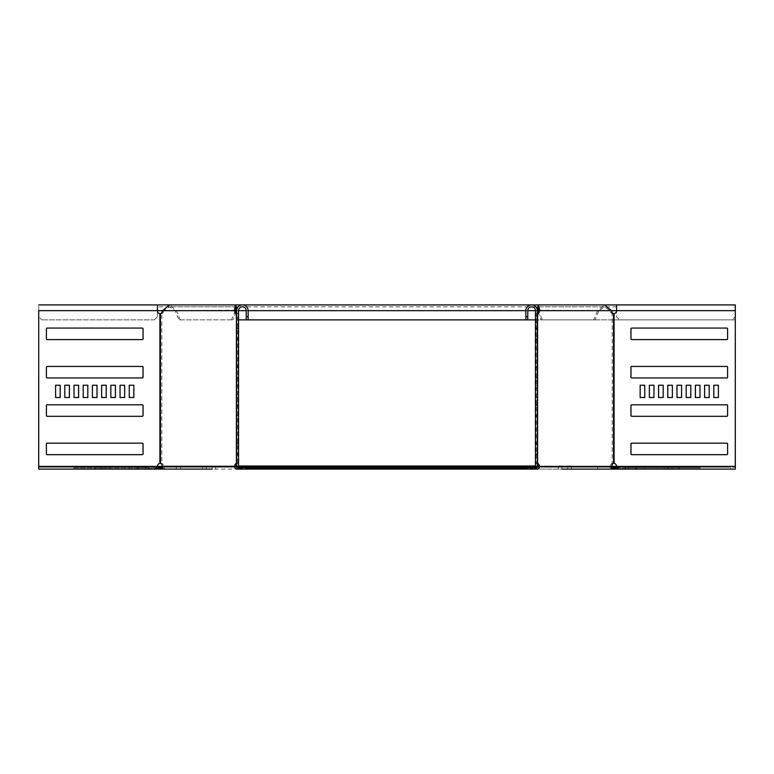 <?xml version="1.0" encoding="UTF-8"?>
<svg xmlns="http://www.w3.org/2000/svg" width="774" height="774" viewBox="0 0 774 774"><rect width="100%" height="100%" fill="white"/><g stroke="black" fill="none" stroke-linecap="round" stroke-linejoin="round"><path stroke-width="0.58" stroke-dasharray="3.87 2.9" d="M667.885 467.941L635.396 467.941L667.885 467.941M667.885 469.092L635.396 469.092L667.885 469.092M133.234 467.941L100.746 467.941L133.234 467.941M133.234 469.092L100.746 469.092L133.234 469.092M296.587 467.941L329.076 467.941L296.587 467.941M296.587 469.092L329.076 469.092L296.587 469.092M334.939 467.941L367.437 467.941L334.939 467.941M334.939 469.092L367.437 469.092L334.939 469.092M373.3 467.941L405.799 467.941L373.3 467.941M373.3 469.092L405.799 469.092L373.3 469.092M450.023 467.941L482.512 467.941L450.023 467.941M450.023 469.092L482.512 469.092L450.023 469.092M411.662 467.941L444.15 467.941L411.662 467.941M411.662 469.092L444.15 469.092L411.662 469.092M210.818 466.016L206.058 466.016L210.818 466.016M210.818 467.167L206.058 467.167L210.818 467.167M207.384 466.016L202.624 466.016L207.384 466.016M207.384 467.167L202.624 467.167L207.384 467.167M272.477 466.016L267.717 466.016L272.477 466.016M272.477 467.167L267.717 467.167L272.477 467.167M563.182 466.016L558.422 466.016L563.182 466.016M563.182 467.167L558.422 467.167L563.182 467.167M566.616 466.016L571.376 466.016L566.616 466.016M566.616 467.167L571.376 467.167L566.616 467.167M501.523 466.016L496.763 466.016L501.523 466.016M501.523 467.167L496.763 467.167L501.523 467.167M535.453 466.016L537.369 466.016M537.988 466.016L164.407 466.016L164.407 467.167L609.593 467.167L609.593 466.016L609.593 467.167L611.721 467.622A1.538 1.538 0 0 0 610.628 467.167L610.628 466.016L612.534 466.809A2.69 2.69 0 0 0 610.628 466.016M236.012 466.016L163.372 466.016L164.407 466.016L164.407 467.167L162.279 467.622A1.538 1.538 0 0 1 163.372 467.167L164.117 467.167A0.764 0.542 -90 0 1 163.575 466.403A3.067 2.167 -90 0 0 161.805 463.384L160.45 463.384M180.661 467.167L180.661 469.092L176.317 469.092L176.317 467.167L248.744 467.167L248.744 469.092L239.321 469.092L246.993 469.092L241.207 469.092L238.76 467.622L238.76 466.809L236.631 466.016M246.993 467.941L241.207 467.941L241.207 469.092L532.793 469.092L535.24 467.622L238.76 467.622L237.289 467.167L237.289 466.016L238.547 466.016M610.628 467.167L525.256 467.167L593.339 467.167L593.339 469.092L525.256 469.092L525.256 467.167L525.256 469.092L534.679 469.092L527.007 469.092L532.793 469.092L532.793 467.941L241.207 467.941L239.272 467.167M246.993 467.486L239.727 467.486L239.727 468.299L534.273 468.299L534.728 467.167M236.747 467.167L535.24 467.622L535.24 466.809L536.711 466.016L536.711 467.167L537.253 467.167M527.007 467.941L534.273 467.486L527.007 467.486M517.042 469.092L495.554 469.092L517.042 469.092L495.554 469.092L517.042 469.092L517.042 467.941L496.327 467.941L517.042 467.941L517.042 469.092M256.958 469.092L278.447 469.092L256.958 469.092L278.447 469.092L256.958 469.092L256.958 467.941L277.673 467.941L256.958 467.941L256.958 469.092M524.704 467.941L524.704 469.092M495.554 467.941L516.268 467.941L495.554 467.941L495.554 469.092L495.554 467.941M278.447 467.941L257.732 467.941L278.447 467.941L278.447 469.092L278.447 467.941M613.211 467.486L612.534 466.809L611.721 467.622L612.398 468.299L613.211 467.486A1.538 1.538 0 0 0 614.295 467.941L700.112 467.941L700.112 469.092L614.295 469.092A2.69 2.69 0 0 1 612.398 468.299M622.383 469.092L700.112 469.092L700.112 467.941L622.383 467.941L622.383 469.092M625.537 469.092L636.431 469.092L624.773 469.092L635.667 469.092L625.537 469.092L625.537 467.941L636.431 467.941L624.773 467.941L635.667 467.941L625.537 467.941L625.537 469.092M635.667 469.092L636.431 469.092L635.667 469.092L635.667 467.941L636.431 467.941L635.667 467.941L635.667 469.092M678.634 469.092L667.739 469.092L679.398 469.092L668.504 469.092L678.634 469.092L678.634 467.941L667.739 467.941L679.398 467.941L668.504 467.941L678.634 467.941L678.634 469.092M668.504 469.092L667.739 469.092L668.504 469.092L668.504 467.941L667.739 467.941L668.504 467.941L668.504 469.092M617.478 467.941L622.383 467.941M163.372 466.016L161.466 466.809A2.69 2.69 0 0 1 163.372 466.016L163.372 467.167M249.296 467.941L249.296 469.092M160.789 467.486L161.466 466.809L162.279 467.622L161.602 468.299L160.789 467.486A1.538 1.538 0 0 1 159.705 467.941L73.888 467.941L73.888 469.092L73.888 467.941L151.617 467.941L151.617 469.092L73.888 469.092L159.705 469.092A2.69 2.69 0 0 0 161.602 468.299M95.366 467.941L106.261 467.941L94.602 467.941L95.366 467.941L95.366 469.092L94.602 469.092L106.261 469.092L94.602 469.092L95.366 469.092L95.366 467.941M138.333 467.941L149.227 467.941L137.569 467.941L138.333 467.941L138.333 469.092L137.569 469.092L149.227 469.092L137.569 469.092L138.333 469.092L138.333 467.941M156.522 467.941L151.617 467.941M106.261 469.092L106.261 467.941L106.261 469.092M94.602 469.092L94.602 467.941L94.602 469.092M149.227 469.092L149.227 467.941L149.227 469.092M137.569 469.092L137.569 467.941L137.569 469.092M679.398 469.092L679.398 467.941L679.398 469.092M667.739 469.092L667.739 467.941L667.739 469.092M624.773 469.092L624.773 467.941L624.773 469.092M636.431 469.092L636.431 467.941L636.431 469.092M210.741 467.167L202.624 467.167L210.741 467.167M210.741 469.092L202.624 469.092L210.741 469.092M161.93 312.203L163.285 312.203A3.067 2.167 -90 0 1 161.805 313.683L160.45 313.683M236.409 313.683L237.763 313.683A3.067 2.167 90 0 1 236.631 312.841M236.631 464.226A3.067 2.167 90 0 1 237.763 463.384L236.409 463.384M163.285 312.203L163.914 310.664L169.516 306.833L175.118 310.664L178.881 319.875L232.897 319.875L178.881 319.875M235.48 310.258L162.55 310.664L238.547 310.664L238.547 313.683L237.763 313.683L237.763 463.384L238.547 463.384L236.631 463.384L236.631 313.683L238.547 313.683L238.547 466.403L239.321 467.167L245.639 467.167L245.639 469.092M237.067 308.478L236.631 310.713M235.48 304.908L169.516 304.908L176.482 310.664L180.236 319.875M236.157 311.883L232.897 319.875M248.144 316.798L246.219 316.798L246.219 319.875L248.144 319.875L248.144 310.664A5.757 5.757 0 0 0 242.388 304.908A5.757 5.757 0 0 0 236.631 310.664L175.118 310.664L235.296 310.664L231.542 319.875M180.661 469.092L248.744 469.092L248.744 467.167L236.534 467.167M176.317 469.092L164.117 469.092M176.317 467.167L164.117 467.167M246.993 469.092L246.993 467.167L245.639 467.167M246.219 316.798L246.219 310.664A3.831 3.831 0 0 0 242.388 306.833A3.831 3.831 0 0 0 238.547 310.664L236.631 310.664L236.631 313.683M239.321 467.167L239.321 469.092L236.631 466.403L238.547 466.403M238.547 385.239L238.547 397.507L238.547 385.239L238.547 397.507L238.547 385.239L238.547 397.507L238.547 385.239L238.547 397.507L238.547 385.239L238.547 397.507L238.547 385.239L238.547 397.507L238.547 385.239L238.547 397.507L238.547 385.239L238.547 397.507L238.547 385.239L238.547 397.507L238.547 385.239L236.631 385.239L236.631 397.507L238.547 397.507L236.631 397.507L236.631 385.239L238.547 385.239L236.631 385.239L238.547 385.239L236.631 385.239L236.631 397.507L236.631 385.239L238.547 385.239L236.631 385.239L236.631 397.507L238.547 397.507L236.631 397.507L236.631 385.239L238.547 385.239L236.631 385.239L236.631 397.507L238.547 397.507L236.631 397.507L236.631 385.239L238.547 385.239L236.631 385.239L236.631 397.507L238.547 397.507L236.631 397.507L236.631 385.239L238.547 385.239L236.631 385.239L236.631 397.507L238.547 397.507L236.631 397.507L236.631 385.239L238.547 385.239L236.631 385.239L236.631 397.507L238.547 397.507L236.631 397.507L236.631 385.239L238.547 385.239L236.631 385.239L236.631 397.507L238.547 397.507L236.631 397.507L236.631 385.239L238.547 385.239M236.631 328.079L238.547 328.079L238.547 328.844L238.547 328.079L236.631 328.079L236.631 328.844L236.631 328.079M238.547 338.818L238.547 328.844L238.547 339.593L238.547 338.818L236.631 338.818L236.631 328.844L236.631 339.593L238.547 339.593L236.631 339.593L236.631 338.818L238.547 338.818M236.631 366.441L238.547 366.441L238.547 367.205L238.547 366.441L236.631 366.441L236.631 367.205L236.631 366.441M238.547 377.18L238.547 367.205L238.547 377.944L238.547 377.18L236.631 377.18L236.631 367.205L236.631 377.944L238.547 377.944L236.631 377.944L236.631 377.18L238.547 377.18M236.631 404.802L238.547 404.802L238.547 405.566L238.547 404.802L236.631 404.802L236.631 405.566L236.631 404.802M238.547 415.541L238.547 405.566L238.547 416.306L238.547 415.541L236.631 415.541L236.631 405.566L236.631 416.306L238.547 416.306L236.631 416.306L236.631 415.541L238.547 415.541M236.631 443.154L238.547 443.154L238.547 443.928L238.547 443.154L236.631 443.154L236.631 443.928L236.631 443.154M238.547 453.903L238.547 443.928L238.547 454.667L238.547 453.903L236.631 453.903L236.631 443.928L236.631 454.667L238.547 454.667L236.631 454.667L236.631 453.903L238.547 453.903M236.631 397.507L238.547 397.507L236.631 397.507L236.631 385.239L236.631 397.507L238.547 397.507L236.631 397.507M236.631 463.384L236.631 466.403M161.805 313.683L159.908 313.683L159.908 463.384L161.805 463.384L161.805 313.683M43.325 469.092L38.719 469.092L38.719 467.167L43.325 467.167L43.325 469.092L145.56 469.092L145.56 467.167L148.811 467.167L148.811 469.092L145.56 469.092M145.56 467.167L43.325 467.167M159.908 463.384A3.067 3.067 0 0 0 157.403 466.403L155.139 467.167L38.719 467.167L38.719 469.092L38.719 310.664L38.719 316.798L41.786 319.875L38.719 316.798L38.7 304.908L38.7 469.092L735.3 469.092L735.281 467.167L730.675 467.167L730.675 469.092L735.281 469.092L735.281 310.664L735.281 316.798L732.214 319.875L735.281 316.798L735.281 306.833L735.3 319.875L238.547 319.875M154.336 319.875L157.403 316.798L154.336 319.875L41.786 319.875L154.336 319.875M148.811 469.092L155.139 469.092L155.139 467.167L148.811 467.167M159.908 313.683A3.067 3.067 0 0 1 157.403 310.664L157.403 316.798L157.403 304.908L38.719 304.908M120.047 397.507L124.643 397.507L124.643 385.239L120.047 385.239L120.018 397.507L124.624 397.507L124.624 385.239L120.018 385.239L120.018 397.507L120.047 385.239M110.837 397.507L115.442 397.507L115.442 385.239L110.837 385.239L110.837 397.507L115.423 397.507L115.423 385.239L110.817 385.239L110.817 397.507L110.817 385.239M101.626 397.507L106.231 397.507L106.231 385.239L101.626 385.239L101.607 397.507L106.212 397.507L106.212 385.239L101.607 385.239L101.607 397.507L101.626 385.239M92.425 397.507L97.031 397.507L97.031 385.239L92.425 385.239L92.406 397.507L97.002 397.507L97.002 385.239L92.406 385.239L92.406 397.507L92.425 385.239M64.803 397.507L69.408 397.507L69.408 385.239L64.803 385.239L64.784 397.507L69.389 397.507L69.389 385.239L64.784 385.239L64.784 397.507L64.803 385.239M142.271 443.154L47.137 443.154A0.764 0.764 0 0 0 46.372 443.928L46.372 453.903A0.764 0.764 0 0 0 47.156 454.667L142.29 454.667A0.764 0.764 0 0 0 143.055 453.903L143.055 443.928A0.764 0.764 0 0 0 142.29 443.154L47.156 443.154A0.764 0.764 0 0 0 46.392 443.928L46.392 453.903A0.764 0.764 0 0 0 47.137 454.667L142.271 454.667A0.764 0.764 0 0 0 143.035 453.903L143.035 443.928A0.764 0.764 0 0 0 142.271 443.154L47.137 443.154A0.764 0.764 0 0 0 46.372 443.928L46.372 453.903A0.764 0.764 0 0 0 47.137 454.667L142.271 454.667M74.014 397.507L78.619 397.507L78.619 385.239L74.014 385.239L74.014 397.507L78.59 397.507L78.59 385.239L73.994 385.239L73.994 397.507L73.994 385.239M83.215 397.507L87.82 397.507L87.82 385.239L83.215 385.239L83.215 397.507L87.801 397.507L87.801 385.239L83.195 385.239L83.195 397.507L83.195 385.239M129.248 397.507L133.854 397.507L133.854 385.239L129.248 385.239L129.229 397.507L133.834 397.507L133.834 385.239L129.229 385.239L129.229 397.507L129.248 385.239M142.271 404.802L47.137 404.802A0.764 0.764 0 0 0 46.372 405.566L46.372 415.541A0.764 0.764 0 0 0 47.156 416.306L142.29 416.306A0.764 0.764 0 0 0 143.055 415.541L143.055 405.566A0.764 0.764 0 0 0 142.29 404.802L47.156 404.802A0.764 0.764 0 0 0 46.392 405.566L46.392 415.541A0.764 0.764 0 0 0 47.137 416.306L142.271 416.306A0.764 0.764 0 0 0 143.035 415.541L143.035 405.566A0.764 0.764 0 0 0 142.271 404.802L47.137 404.802A0.764 0.764 0 0 0 46.372 405.566L46.372 415.541A0.764 0.764 0 0 0 47.137 416.306L142.271 416.306M142.271 366.441L47.137 366.441A0.764 0.764 0 0 0 46.372 367.205L46.372 377.18A0.764 0.764 0 0 0 47.156 377.944L142.29 377.944A0.764 0.764 0 0 0 143.055 377.18L143.055 367.205A0.764 0.764 0 0 0 142.29 366.441L47.156 366.441A0.764 0.764 0 0 0 46.392 367.205L46.392 377.18A0.764 0.764 0 0 0 47.137 377.944L142.271 377.944A0.764 0.764 0 0 0 143.035 377.18L143.035 367.205A0.764 0.764 0 0 0 142.271 366.441L47.137 366.441A0.764 0.764 0 0 0 46.372 367.205L46.372 377.18A0.764 0.764 0 0 0 47.137 377.944L142.271 377.944M142.271 328.079L47.137 328.079A0.764 0.764 0 0 0 46.372 328.844L46.372 338.818A0.764 0.764 0 0 0 47.156 339.593L142.29 339.593A0.764 0.764 0 0 0 143.055 338.818L143.055 328.844A0.764 0.764 0 0 0 142.29 328.079L47.156 328.079A0.764 0.764 0 0 0 46.392 328.844L46.392 338.818A0.764 0.764 0 0 0 47.137 339.593L142.271 339.593A0.764 0.764 0 0 0 143.035 338.818L143.035 328.844A0.764 0.764 0 0 0 142.271 328.079L47.137 328.079A0.764 0.764 0 0 0 46.372 328.844L46.372 338.818A0.764 0.764 0 0 0 47.137 339.593L142.271 339.593M60.208 397.507L60.208 385.239L55.602 385.239L55.602 397.507L60.208 397.507M563.259 467.167L571.376 467.167L563.259 467.167M563.259 469.092L571.376 469.092L563.259 469.092M537.369 312.841A3.067 2.167 90 0 1 536.237 313.683L537.591 313.683M537.369 464.226A3.067 2.167 90 0 0 536.237 463.384L537.591 463.384M613.55 313.683L612.195 313.683A3.067 2.167 -90 0 1 610.715 312.203L610.086 310.664L604.484 306.833L598.883 310.664L597.518 310.664L593.764 319.875L595.119 319.875L541.103 319.875L593.764 319.875M537.466 467.167L609.883 467.167A0.764 0.542 -90 0 0 610.425 466.403A3.067 2.167 -90 0 1 612.195 463.384L613.55 463.384M527.781 316.798L527.781 319.875L525.856 319.875L525.856 316.798L527.781 316.798L527.781 310.664A3.831 3.831 0 0 1 531.612 306.833A3.831 3.831 0 0 1 535.453 310.664L611.45 310.664L538.336 310.664L542.458 319.875M538.52 304.908L604.484 304.908L597.518 310.664L537.369 310.713M536.933 308.478L537.369 463.384L535.453 463.384L536.237 463.384L536.237 313.683L535.453 313.683L537.369 313.683M538.52 310.258L598.883 310.664L595.119 319.875M537.843 311.883L541.103 319.875M593.339 469.092L609.883 469.092M597.683 469.092L597.683 467.167L609.883 467.167M597.683 467.167L593.339 467.167M535.453 319.875L735.281 319.875L735.3 304.908L735.281 310.664L616.597 310.664L616.597 306.833L616.597 316.798L619.664 319.875L616.597 316.798L616.597 310.664A3.067 3.067 0 0 1 614.092 313.683L612.195 313.683L612.195 463.384L614.092 463.384A3.067 3.067 0 0 1 616.597 466.403L618.861 467.167L625.189 467.167L625.189 469.092L730.675 469.092M619.664 319.875L732.214 319.875L619.664 319.875M628.44 469.092L628.44 467.167L625.189 467.167M628.44 467.167L730.675 467.167M625.189 469.092L618.861 469.092L618.861 467.167L735.281 467.167L735.281 469.092L735.3 310.664L38.7 310.664M735.281 310.664L616.597 310.664L735.281 310.664L616.597 310.664L616.597 304.908L735.281 304.908M718.398 385.239L718.398 397.507L713.792 397.507L713.792 385.239L718.427 385.239L718.427 397.507L713.822 397.507L713.822 385.239L718.427 385.239L718.427 397.507M726.844 328.079A0.764 0.764 0 0 1 727.608 328.844L727.608 338.818A0.764 0.764 0 0 1 726.844 339.593L631.71 339.593A0.764 0.764 0 0 1 630.945 338.818L630.945 328.844A0.764 0.764 0 0 1 631.71 328.079L726.844 328.079M726.844 366.441A0.764 0.764 0 0 1 727.608 367.205L727.608 377.18A0.764 0.764 0 0 1 726.844 377.944L631.71 377.944A0.764 0.764 0 0 1 630.945 377.18L630.945 367.205A0.764 0.764 0 0 1 631.71 366.441L726.844 366.441M726.844 404.802A0.764 0.764 0 0 1 727.608 405.566L727.608 415.541A0.764 0.764 0 0 1 726.844 416.306L631.71 416.306A0.764 0.764 0 0 1 630.945 415.541L630.945 405.566A0.764 0.764 0 0 1 631.71 404.802L726.844 404.802M644.752 385.239L644.771 397.507L640.166 397.507L640.166 385.239L644.752 385.239L644.752 397.507L640.146 397.507L640.146 385.239L644.771 385.239L644.752 397.507M686.18 385.239L690.785 385.239L690.785 397.507L686.18 397.507L686.18 385.239L690.805 385.239L690.805 397.507L686.199 397.507L686.199 385.239M695.381 385.239L699.986 385.239L699.986 397.507L695.381 397.507L695.381 385.239L700.006 385.239L700.006 397.507L695.41 397.507L695.41 385.239M726.844 443.154A0.764 0.764 0 0 1 727.608 443.928L727.608 453.903A0.764 0.764 0 0 1 726.844 454.667L631.71 454.667A0.764 0.764 0 0 1 630.945 453.903L630.945 443.928A0.764 0.764 0 0 1 631.71 443.154L726.844 443.154M704.592 385.239L709.197 385.239L709.197 397.507L704.592 397.507L704.592 385.239M676.969 385.239L681.575 385.239L681.575 397.507L676.969 397.507L676.969 385.239M672.374 385.239L672.393 397.507L667.788 397.507L667.788 385.239L672.374 385.239L672.374 397.507L667.769 397.507L667.769 385.239L672.393 385.239L672.374 397.507M658.558 385.239L663.163 385.239L663.163 397.507L658.558 397.507L658.558 385.239L663.183 385.239L663.183 397.507L658.577 397.507L658.577 385.239M649.357 385.239L653.953 385.239L653.953 397.507L649.357 397.507L649.357 385.239M525.856 316.798L525.856 310.664A5.757 5.757 0 0 1 531.612 304.908A5.757 5.757 0 0 1 537.369 310.664L535.453 310.664L535.453 466.403L534.679 467.167L528.361 467.167L528.361 469.092M527.007 469.092L527.007 467.167L528.361 467.167M534.679 467.167L534.679 469.092L537.369 466.403L535.453 466.403M537.369 397.507L535.453 397.507L535.453 385.239L535.453 397.507L535.453 385.239L535.453 397.507L535.453 385.239L535.453 397.507L535.453 385.239L535.453 397.507L535.453 385.239L535.453 397.507L535.453 385.239L535.453 397.507L535.453 385.239L535.453 397.507L535.453 385.239L535.453 397.507L535.453 385.239L535.453 397.507L537.369 397.507L537.369 385.239L535.453 385.239L537.369 385.239L537.369 397.507L535.453 397.507L537.369 397.507L537.369 385.239L535.453 385.239L537.369 385.239L537.369 397.507L535.453 397.507L537.369 397.507L537.369 385.239L535.453 385.239L537.369 385.239L537.369 397.507L535.453 397.507L537.369 397.507L537.369 385.239L535.453 385.239L537.369 385.239L537.369 397.507L535.453 397.507L537.369 397.507L537.369 385.239L535.453 385.239L537.369 385.239L537.369 397.507L535.453 397.507L537.369 397.507L537.369 385.239L535.453 385.239L537.369 385.239L537.369 397.507L535.453 397.507L537.369 397.507L537.369 385.239L535.453 385.239L537.369 385.239L537.369 397.507L535.453 397.507L537.369 397.507L537.369 385.239L535.453 385.239L537.369 385.239L537.369 397.507L535.453 397.507L537.369 397.507L537.369 385.239L535.453 385.239L537.369 385.239L537.369 397.507M537.369 454.667L535.453 454.667L535.453 453.903L535.453 454.667L537.369 454.667L537.369 453.903L537.369 454.667M535.453 453.903L535.453 443.154L535.453 453.903L537.369 453.903L537.369 443.154L535.453 443.154L537.369 443.154L537.369 453.903L535.453 453.903M537.369 416.306L535.453 416.306L535.453 415.541L535.453 416.306L537.369 416.306L537.369 415.541L537.369 416.306M535.453 415.541L535.453 404.802L535.453 415.541L537.369 415.541L537.369 404.802L535.453 404.802L537.369 404.802L537.369 415.541L535.453 415.541M537.369 377.944L535.453 377.944L535.453 377.18L535.453 377.944L537.369 377.944L537.369 377.18L537.369 377.944M535.453 377.18L535.453 366.441L535.453 377.18L537.369 377.18L537.369 366.441L535.453 366.441L537.369 366.441L537.369 377.18L535.453 377.18M537.369 339.593L535.453 339.593L535.453 338.818L535.453 339.593L537.369 339.593L537.369 338.818L537.369 339.593M535.453 338.818L535.453 328.079L535.453 338.818L537.369 338.818L537.369 328.079L535.453 328.079L537.369 328.079L537.369 338.818L535.453 338.818M537.369 463.384L537.369 466.403M563.066 467.167L567.826 467.167L563.066 467.167M563.066 469.092L567.826 469.092L563.066 469.092M210.934 467.167L206.174 467.167L210.934 467.167M210.934 469.092L206.174 469.092L210.934 469.092M55.573 397.507L60.179 397.507L60.179 385.239L55.573 385.239L55.573 397.507L55.573 385.239M653.953 385.239L653.953 397.507M681.575 385.239L681.575 397.507M631.729 404.802L726.863 404.802A0.764 0.764 0 0 1 727.628 405.566L727.628 415.541A0.764 0.764 0 0 1 726.863 416.306L631.729 416.306A0.764 0.764 0 0 1 630.965 415.541L630.965 405.566A0.764 0.764 0 0 1 631.729 404.802L726.863 404.802A0.764 0.764 0 0 1 727.628 405.566L727.628 415.541A0.764 0.764 0 0 1 726.863 416.306L631.729 416.306M709.197 385.239L709.197 397.507M631.729 443.154L726.863 443.154A0.764 0.764 0 0 1 727.628 443.928L727.628 453.903A0.764 0.764 0 0 1 726.863 454.667L631.729 454.667A0.764 0.764 0 0 1 630.965 453.903L630.965 443.928A0.764 0.764 0 0 1 631.729 443.154L726.863 443.154A0.764 0.764 0 0 1 727.628 443.928L727.628 453.903A0.764 0.764 0 0 1 726.863 454.667L631.729 454.667M631.729 366.441L726.863 366.441A0.764 0.764 0 0 1 727.628 367.205L727.628 377.18A0.764 0.764 0 0 1 726.863 377.944L631.729 377.944A0.764 0.764 0 0 1 630.965 377.18L630.965 367.205A0.764 0.764 0 0 1 631.729 366.441L726.863 366.441A0.764 0.764 0 0 1 727.628 367.205L727.628 377.18A0.764 0.764 0 0 1 726.863 377.944L631.729 377.944M631.729 328.079L726.863 328.079A0.764 0.764 0 0 1 727.628 328.844L727.628 338.818A0.764 0.764 0 0 1 726.863 339.593L631.729 339.593A0.764 0.764 0 0 1 630.965 338.818L630.965 328.844A0.764 0.764 0 0 1 631.729 328.079L726.863 328.079A0.764 0.764 0 0 1 727.628 328.844L727.628 338.818A0.764 0.764 0 0 1 726.863 339.593L631.729 339.593M617.013 467.167L156.987 467.167M612.892 467.167L609.486 467.167L609.486 469.092L609.486 467.167L161.108 467.167M164.514 469.092L164.514 467.167L164.514 469.092M571.376 466.016L571.376 469.092L561.866 469.092L561.866 466.016M537.466 469.092L236.534 469.092M212.134 466.016L212.134 469.092L202.624 469.092L202.624 466.016M159.705 469.092L73.888 469.092M614.295 469.092L700.112 469.092M653.982 397.507L649.376 397.507L649.376 385.239L653.982 385.239L653.982 397.507M663.183 385.239L663.183 397.507M681.594 397.507L676.998 397.507L676.998 385.239L681.594 385.239L681.594 397.507M709.216 397.507L704.611 397.507L704.611 385.239L709.216 385.239L709.216 397.507M700.006 385.239L700.006 397.507M690.805 385.239L690.805 397.507M527.781 319.875L525.856 319.875M248.144 319.875L246.219 319.875M671.687 469.092L671.687 467.941M137.037 469.092L137.037 467.941M300.38 469.092L300.38 467.941M338.741 469.092L338.741 467.941M377.102 469.092L377.102 467.941M453.816 469.092L453.816 467.941M415.454 469.092L415.454 467.941M407.859 469.092L407.859 467.941M434.988 469.092L434.988 467.941M442.583 469.092L442.583 467.941M446.221 469.092L446.221 467.941M473.349 469.092L473.349 467.941M480.944 469.092L480.944 467.941M369.508 469.092L369.508 467.941M396.627 469.092L396.627 467.941M404.222 469.092L404.222 467.941M331.146 469.092L331.146 467.941M358.265 469.092L358.265 467.941M365.86 469.092L365.86 467.941M292.785 469.092L292.785 467.941M319.914 469.092L319.914 467.941M327.508 469.092L327.508 467.941M257.732 469.092L257.732 467.941L257.732 469.092M277.673 469.092L277.673 467.941L277.673 469.092M516.268 469.092L516.268 467.941L516.268 469.092M496.327 469.092L496.327 467.941L496.327 469.092M109.908 469.092L109.908 467.941M102.313 469.092L102.313 467.941M129.442 469.092L129.442 467.941M664.092 469.092L664.092 467.941M636.963 469.092L636.963 467.941M644.558 469.092L644.558 467.941M105.496 469.092L105.496 467.941L105.496 469.092M148.463 469.092L148.463 467.941L148.463 469.092M162.221 466.403L235.993 466.403M236.631 328.844L238.547 328.844L236.631 328.844M236.631 367.205L238.547 367.205L236.631 367.205M236.631 405.566L238.547 405.566L236.631 405.566M236.631 443.928L238.547 443.928L236.631 443.928M157.403 466.403L38.719 466.403L157.403 466.403M612.07 312.203L610.715 312.203M611.779 466.403L538.007 466.403M614.092 463.384L614.092 313.683M616.597 466.403L735.281 466.403L616.597 466.403M537.369 443.928L535.453 443.928L537.369 443.928M537.369 405.566L535.453 405.566L537.369 405.566M537.369 367.205L535.453 367.205L537.369 367.205M537.369 328.844L535.453 328.844L537.369 328.844M612.011 466.403L161.989 466.403M735.3 466.403L38.7 466.403M527.781 310.664L525.856 310.664M248.144 310.664L246.219 310.664M673.254 469.092L673.254 467.941M138.604 469.092L138.604 467.941M206.058 467.167L206.058 466.016M267.717 467.167L267.717 466.016M558.422 467.167L558.422 466.016M496.763 467.167L496.763 466.016M506.283 467.167L506.283 466.016M567.942 467.167L567.942 466.016M277.237 467.167L277.237 466.016M215.578 467.167L215.578 466.016M406.292 469.092L406.292 467.941M444.15 469.092L444.15 467.941M444.653 469.092L444.653 467.941M482.512 469.092L482.512 467.941M367.931 469.092L367.931 467.941M405.799 469.092L405.799 467.941M329.569 469.092L329.569 467.941M367.437 469.092L367.437 467.941M291.218 469.092L291.218 467.941M329.076 469.092L329.076 467.941M100.746 469.092L100.746 467.941M635.396 469.092L635.396 467.941M235.48 306.833L169.516 306.833M616.597 306.833L157.403 306.833M604.484 306.833L538.52 306.833M567.826 469.092L567.826 467.167M215.685 469.092L215.685 467.167M206.174 469.092L206.174 467.167M558.315 469.092L558.315 467.167"/><path stroke-width="1.16" d="M537.369 466.016L537.988 466.016M236.631 466.016L236.012 466.016M238.547 466.016L535.453 466.016M239.272 467.167L238.585 466.635M534.728 467.167L535.414 466.635M535.24 467.622L535.24 466.809L238.76 466.809L238.76 467.622M537.253 467.167L537.466 467.167A0.764 0.542 -90 0 0 538.007 466.403A3.067 2.167 90 0 0 537.369 464.226M236.747 467.167L236.534 467.167A0.764 0.542 -90 0 1 235.993 466.403A3.067 2.167 90 0 1 236.631 464.226M524.704 469.092L249.296 469.092L249.296 467.941L524.704 467.941L524.704 469.092L537.466 469.092A2.69 1.896 -90 0 0 539.362 466.403A3.067 2.167 90 0 0 537.591 463.384L537.369 463.384M249.296 469.092L236.534 469.092A2.69 1.896 -90 0 1 234.638 466.403A3.067 2.167 90 0 1 236.409 463.384L236.631 463.384M249.296 467.941L246.993 467.941M524.704 467.941L527.007 467.941M611.605 467.525L614.295 469.092L622.383 469.092M611.789 466.277L612.534 466.809L611.721 467.622M612.534 466.809L613.211 467.486L612.398 468.299M613.211 467.486L614.295 467.941L614.295 469.092L571.376 469.092M614.295 467.941L617.478 467.941M162.395 467.525L159.705 469.092L151.617 469.092M162.211 466.277L161.466 466.809L162.279 467.622M161.466 466.809L160.789 467.486L161.602 468.299M160.789 467.486L159.705 467.941L159.705 469.092L202.624 469.092M159.705 467.941L156.522 467.941M159.908 313.683L160.45 313.683A3.067 2.167 -90 0 0 161.93 312.203L162.55 310.664L169.516 304.908L157.403 304.908L157.403 310.664A3.067 3.067 0 0 0 159.908 313.683L159.908 463.384L160.45 463.384A3.067 2.167 -90 0 1 162.221 466.403L235.993 466.403M236.631 313.683L236.409 313.683A3.067 2.167 90 0 1 234.928 312.203L234.299 310.664L235.664 310.664C235.538 305.72 235.422 305.72 235.296 310.664L236.65 310.664A5.757 5.757 0 0 1 242.388 304.908A5.757 5.757 0 0 1 248.144 310.664L248.144 319.875L246.219 319.875L246.219 316.798L248.144 316.798M236.631 312.841A3.067 2.167 90 0 1 236.283 312.203L235.664 310.664C235.538 305.72 235.422 305.72 235.296 310.664M159.908 463.384A3.067 3.067 0 0 0 157.403 466.403L155.139 469.092L38.719 469.092L38.719 310.664L234.299 310.664L235.48 304.908L237.067 308.478M236.631 310.713L236.157 311.883M212.134 469.092L164.117 469.092A2.69 1.896 -90 0 1 162.221 466.403M242.388 469.092L242.388 467.167L239.321 467.167A0.764 0.764 0 0 1 238.547 466.403L238.547 310.664A3.831 3.831 0 0 1 242.388 306.833A3.831 3.831 0 0 1 246.219 310.664L246.219 316.798M242.388 467.167L246.993 467.167L246.993 469.092M239.321 469.092A2.69 2.69 0 0 1 236.631 466.403L236.631 310.664M38.719 310.664L38.7 469.092L73.888 469.092M120.047 397.507L124.643 397.507L124.643 385.239L120.047 385.239L120.047 397.507L124.624 397.507L124.624 385.239L120.047 385.239M110.837 397.507L115.442 397.507L115.442 385.239L110.837 385.239L110.837 397.507L115.423 397.507L115.423 385.239L110.837 385.239M101.626 397.507L106.231 397.507L106.231 385.239L101.626 385.239L101.626 397.507L106.212 397.507L106.212 385.239L101.626 385.239M92.425 397.507L97.031 397.507L97.031 385.239L92.425 385.239L92.425 397.507L97.002 397.507L97.002 385.239L92.425 385.239M64.803 397.507L69.408 397.507L69.408 385.239L64.803 385.239L64.803 397.507L69.389 397.507L69.389 385.239L64.803 385.239M46.392 453.903A0.764 0.764 0 0 0 47.156 454.667L142.29 454.667A0.764 0.764 0 0 0 143.055 453.903L143.055 443.928A0.764 0.764 0 0 0 142.29 443.154L47.156 443.154A0.764 0.764 0 0 0 46.392 443.928L46.392 453.903M74.014 397.507L78.619 397.507L78.619 385.239L74.014 385.239L74.014 397.507L78.59 397.507L78.59 385.239L74.014 385.239M83.215 397.507L87.82 397.507L87.82 385.239L83.215 385.239L83.215 397.507L87.801 397.507L87.801 385.239L83.215 385.239M129.248 397.507L133.854 397.507L133.854 385.239L129.248 385.239L129.248 397.507L133.834 397.507L133.834 385.239L129.248 385.239M46.392 415.541A0.764 0.764 0 0 0 47.156 416.306L142.29 416.306A0.764 0.764 0 0 0 143.055 415.541L143.055 405.566A0.764 0.764 0 0 0 142.29 404.802L47.156 404.802A0.764 0.764 0 0 0 46.392 405.566L46.392 415.541M46.392 377.18A0.764 0.764 0 0 0 47.156 377.944L142.29 377.944A0.764 0.764 0 0 0 143.055 377.18L143.055 367.205A0.764 0.764 0 0 0 142.29 366.441L47.156 366.441A0.764 0.764 0 0 0 46.392 367.205L46.392 377.18M46.392 338.818A0.764 0.764 0 0 0 47.156 339.593L142.29 339.593A0.764 0.764 0 0 0 143.055 338.818L143.055 328.844A0.764 0.764 0 0 0 142.29 328.079L47.156 328.079A0.764 0.764 0 0 0 46.392 328.844L46.392 338.818M60.208 397.507L60.208 385.239L55.602 385.239L55.602 397.507L60.208 397.507M537.369 313.683L537.591 313.683A3.067 2.167 90 0 0 539.072 312.203L539.701 310.664L538.52 304.908L536.933 308.478M537.369 312.841A3.067 2.167 90 0 0 537.717 312.203L538.336 310.664C538.462 305.72 538.578 305.72 538.704 310.664L537.35 310.664A5.757 5.757 0 0 0 531.612 304.908A5.757 5.757 0 0 0 525.856 310.664L525.856 319.875L527.781 319.875L527.781 316.798L525.856 316.798M561.866 469.092L609.883 469.092A2.69 1.896 -90 0 0 611.779 466.403A3.067 2.167 -90 0 1 613.55 463.384L614.092 463.384A3.067 3.067 0 0 1 616.597 466.403L618.861 469.092L735.281 469.092L735.281 304.908L735.3 469.092L700.112 469.092M735.3 304.908L616.597 304.908L616.597 310.664A3.067 3.067 0 0 1 614.092 313.683L613.55 313.683A3.067 2.167 -90 0 1 612.07 312.203L611.45 310.664L604.484 304.908L169.516 304.908M735.3 310.664L538.336 310.664C538.462 305.72 538.578 305.72 538.704 310.664M537.369 310.713L537.843 311.883M718.398 385.239L718.398 397.507L713.792 397.507L713.792 385.239L718.398 385.239L713.822 385.239L713.822 397.507L718.398 397.507M726.844 328.079A0.764 0.764 0 0 1 727.608 328.844L727.608 338.818A0.764 0.764 0 0 1 726.844 339.593L631.71 339.593A0.764 0.764 0 0 1 630.945 338.818L630.945 328.844A0.764 0.764 0 0 1 631.71 328.079L726.844 328.079M726.844 366.441A0.764 0.764 0 0 1 727.608 367.205L727.608 377.18A0.764 0.764 0 0 1 726.844 377.944L631.71 377.944A0.764 0.764 0 0 1 630.945 377.18L630.945 367.205A0.764 0.764 0 0 1 631.71 366.441L726.844 366.441M726.844 404.802A0.764 0.764 0 0 1 727.608 405.566L727.608 415.541A0.764 0.764 0 0 1 726.844 416.306L631.71 416.306A0.764 0.764 0 0 1 630.945 415.541L630.945 405.566A0.764 0.764 0 0 1 631.71 404.802L726.844 404.802M644.752 397.507L640.166 397.507L640.166 385.239L644.752 385.239L644.752 397.507L640.146 397.507L640.146 385.239L644.752 385.239M690.785 397.507L686.199 397.507L686.199 385.239L690.785 385.239L690.785 397.507L686.18 397.507L686.18 385.239L690.785 385.239M699.986 397.507L695.41 397.507L695.41 385.239L699.986 385.239L699.986 397.507L695.381 397.507L695.381 385.239L699.986 385.239M726.844 443.154A0.764 0.764 0 0 1 727.608 443.928L727.608 453.903A0.764 0.764 0 0 1 726.844 454.667L631.71 454.667A0.764 0.764 0 0 1 630.945 453.903L630.945 443.928A0.764 0.764 0 0 1 631.71 443.154L726.844 443.154M704.592 385.239L709.197 385.239L709.197 397.507L704.592 397.507L704.592 385.239M676.969 385.239L681.575 385.239L681.575 397.507L676.969 397.507L676.969 385.239M672.374 397.507L667.788 397.507L667.788 385.239L672.374 385.239L672.374 397.507L667.769 397.507L667.769 385.239L672.374 385.239M663.163 397.507L658.577 397.507L658.577 385.239L663.163 385.239L663.163 397.507L658.558 397.507L658.558 385.239L663.163 385.239M649.357 385.239L653.953 385.239L653.953 397.507L649.357 397.507L649.357 385.239M531.612 469.092L531.612 467.167L527.007 467.167L527.007 469.092M531.612 467.167L534.679 467.167A0.764 0.764 0 0 0 535.453 466.403L535.453 310.664A3.831 3.831 0 0 0 531.612 306.833A3.831 3.831 0 0 0 527.781 310.664L527.781 316.798M534.679 469.092A2.69 2.69 0 0 0 537.369 466.403L537.369 310.664M142.271 416.306A0.764 0.764 0 0 0 143.035 415.541L143.035 405.566A0.764 0.764 0 0 0 142.271 404.802M142.271 454.667A0.764 0.764 0 0 0 143.035 453.903L143.035 443.928A0.764 0.764 0 0 0 142.271 443.154M142.271 377.944A0.764 0.764 0 0 0 143.035 377.18L143.035 367.205A0.764 0.764 0 0 0 142.271 366.441M142.271 339.593A0.764 0.764 0 0 0 143.035 338.818L143.035 328.844A0.764 0.764 0 0 0 142.271 328.079M55.602 397.507L60.179 397.507L60.179 385.239L55.602 385.239M653.953 397.507L649.376 397.507L649.376 385.239L653.953 385.239M681.575 397.507L676.998 397.507L676.998 385.239L681.575 385.239M631.729 416.306A0.764 0.764 0 0 1 630.965 415.541L630.965 405.566A0.764 0.764 0 0 1 631.729 404.802M709.197 397.507L704.611 397.507L704.611 385.239L709.197 385.239M631.729 454.667A0.764 0.764 0 0 1 630.965 453.903L630.965 443.928A0.764 0.764 0 0 1 631.729 443.154M631.729 377.944A0.764 0.764 0 0 1 630.965 377.18L630.965 367.205A0.764 0.764 0 0 1 631.729 366.441M631.729 339.593A0.764 0.764 0 0 1 630.965 338.818L630.965 328.844A0.764 0.764 0 0 1 631.729 328.079M161.108 467.167L156.987 467.167M612.892 467.167L617.013 467.167M535.453 319.875L527.781 319.875M525.856 319.875L248.144 319.875M246.219 319.875L238.547 319.875M246.993 467.486L527.007 467.486M160.45 313.683L160.45 463.384M236.409 463.384L236.409 313.683M234.928 312.203L236.283 312.203M161.989 466.403L38.719 466.403M539.072 312.203L537.717 312.203M611.779 466.403L538.007 466.403M537.591 313.683L537.591 463.384M613.55 463.384L613.55 313.683M614.092 463.384L614.092 313.683M612.011 466.403L735.281 466.403M535.453 310.664L527.781 310.664M525.856 310.664L248.144 310.664M246.219 310.664L238.547 310.664M38.719 304.908L157.403 304.908M616.597 304.908L604.484 304.908"/></g></svg>
